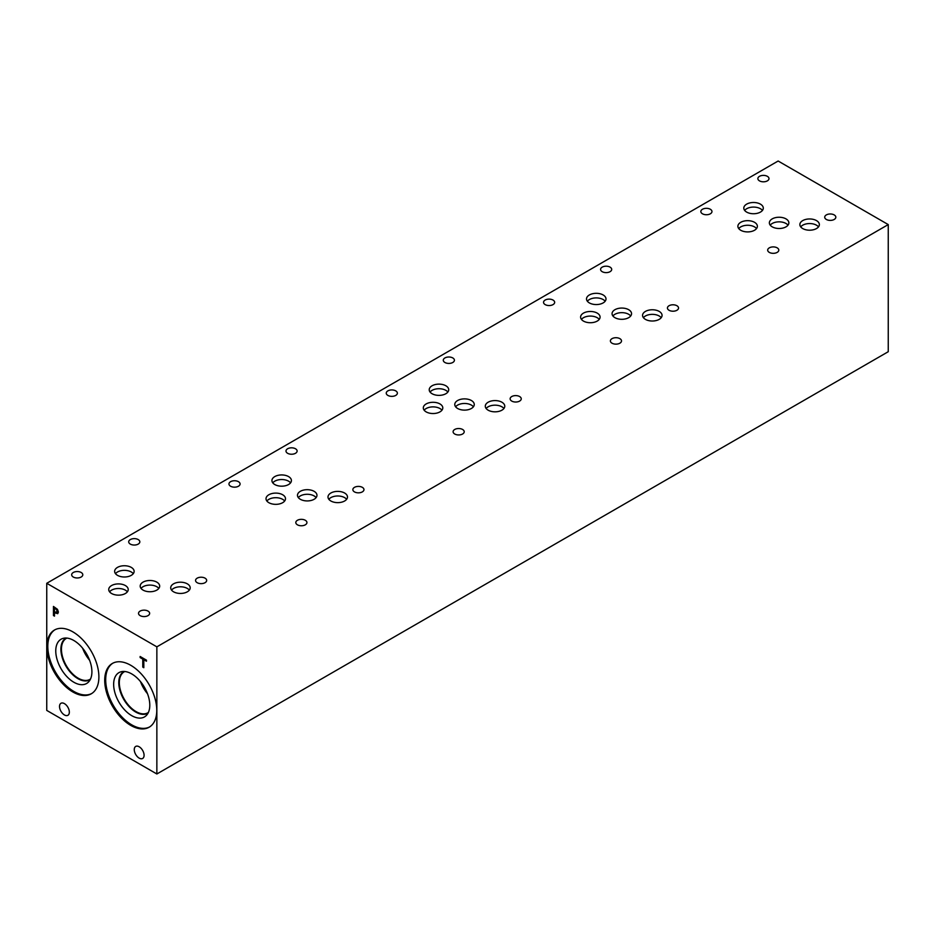 <?xml version="1.0" encoding="UTF-8"?>
<svg xmlns="http://www.w3.org/2000/svg" width="935" height="935" viewBox="0 0 935 935"><rect width="100%" height="100%" fill="white"/><g stroke="black" fill="none" stroke-linecap="round" stroke-linejoin="round"><path stroke-width="1.4" d="M156.858 646.845L156.858 773.981L46.75 710.413L46.75 583.288L156.858 646.845L888.25 224.587L778.142 161.019L46.75 583.288M142.774 667.099L142.774 659.093L140.133 657.574L140.133 656.499L146.456 660.145L146.456 661.22L143.815 659.701L143.815 667.707L142.774 667.099L142.821 659.058L140.18 657.539L140.18 656.522M143.815 667.648L142.821 667.076M143.815 659.701L146.456 661.162M56.755 609.749L54.487 608.089L56.813 609.725L56.86 612.565L56.813 609.725M54.487 608.089L54.487 611.712L56.883 612.554M57.479 609.34L58.414 612.051L57.725 613.676L54.487 612.741L54.487 616.13L53.447 615.522L53.447 606.441L57.479 609.34M54.487 616.072L53.494 615.499L53.494 606.476M54.487 612.741L57.783 613.64M72.86 691.982A36.816 21.26 60 0 1 48.807 659.537A36.816 21.26 60 0 1 54.452 630.038A36.816 21.26 60 0 1 72.86 631.861A36.816 21.26 60 0 1 96.913 664.306A36.816 21.26 60 0 1 91.268 693.805A36.816 21.26 60 0 1 72.86 691.982M130.748 725.396A36.816 21.26 60 0 1 106.695 692.964A36.816 21.26 60 0 1 112.34 663.464A36.816 21.26 60 0 1 130.748 665.288A36.816 21.26 60 0 1 154.789 697.72A36.816 21.26 60 0 1 149.144 727.22A36.816 21.26 60 0 1 130.748 725.396M144.083 755.281A6.942 4.009 60 0 1 142.646 758.46A6.942 4.009 60 0 1 137.293 756.602A6.942 4.009 60 0 1 134.266 749.613A6.942 4.009 60 0 1 135.704 746.434A6.942 4.009 60 0 1 141.056 748.292A6.942 4.009 60 0 1 144.083 755.281M69.342 712.131A6.942 4.009 60 0 1 67.904 715.298A6.942 4.009 60 0 1 62.552 713.44A6.942 4.009 60 0 1 59.524 706.463A6.942 4.009 60 0 1 60.962 703.284A6.942 4.009 60 0 1 66.303 705.142A6.942 4.009 60 0 1 69.342 712.131M156.858 773.981L888.25 351.712L888.25 224.587M81.17 572.489A5.563 3.214 180 0 1 82.794 574.768A5.563 3.214 180 0 1 79.358 577.725A5.563 3.214 180 0 1 73.304 577.035A5.563 3.214 180 0 1 71.668 574.768A5.563 3.214 180 0 1 75.104 571.799A5.563 3.214 180 0 1 81.17 572.489M205.045 578.157A5.563 3.214 180 0 1 206.67 580.436A5.563 3.214 180 0 1 203.246 583.393A5.563 3.214 180 0 1 197.18 582.704A5.563 3.214 180 0 1 195.555 580.436A5.563 3.214 180 0 1 198.991 577.468A5.563 3.214 180 0 1 205.045 578.157M238.46 481.689A5.563 3.214 180 0 1 240.085 483.956A5.563 3.214 180 0 1 236.648 486.925A5.563 3.214 180 0 1 230.594 486.223A5.563 3.214 180 0 1 228.958 483.956A5.563 3.214 180 0 1 232.394 480.987A5.563 3.214 180 0 1 238.46 481.689M362.336 487.345A5.563 3.214 180 0 1 363.96 489.624A5.563 3.214 180 0 1 360.536 492.581A5.563 3.214 180 0 1 354.47 491.892A5.563 3.214 180 0 1 352.846 489.624A5.563 3.214 180 0 1 356.27 486.656A5.563 3.214 180 0 1 362.336 487.345M395.739 390.877A5.563 3.214 180 0 1 397.375 393.144A5.563 3.214 180 0 1 393.939 396.113A5.563 3.214 180 0 1 387.885 395.411A5.563 3.214 180 0 1 386.248 393.144A5.563 3.214 180 0 1 389.685 390.175A5.563 3.214 180 0 1 395.739 390.877M519.626 396.545A5.563 3.214 180 0 1 521.251 398.813A5.563 3.214 180 0 1 517.826 401.781A5.563 3.214 180 0 1 511.761 401.08A5.563 3.214 180 0 1 510.136 398.813A5.563 3.214 180 0 1 513.56 395.844A5.563 3.214 180 0 1 519.626 396.545M553.029 300.065A5.563 3.214 180 0 1 554.665 302.332A5.563 3.214 180 0 1 551.229 305.301A5.563 3.214 180 0 1 545.175 304.6A5.563 3.214 180 0 1 543.539 302.332A5.563 3.214 180 0 1 546.975 299.364A5.563 3.214 180 0 1 553.029 300.065M676.917 305.733A5.563 3.214 180 0 1 678.541 308.001A5.563 3.214 180 0 1 675.117 310.969A5.563 3.214 180 0 1 669.051 310.268A5.563 3.214 180 0 1 667.426 308.001A5.563 3.214 180 0 1 670.851 305.032A5.563 3.214 180 0 1 676.917 305.733M619.882 338.657A5.563 3.214 180 0 1 621.506 340.924A5.563 3.214 180 0 1 618.082 343.893A5.563 3.214 180 0 1 612.016 343.203A5.563 3.214 180 0 1 610.391 340.924A5.563 3.214 180 0 1 613.827 337.956A5.563 3.214 180 0 1 619.882 338.657M610.064 267.13A5.563 3.214 180 0 1 611.7 269.409A5.563 3.214 180 0 1 608.264 272.377A5.563 3.214 180 0 1 602.198 271.676A5.563 3.214 180 0 1 600.574 269.409A5.563 3.214 180 0 1 604.01 266.44A5.563 3.214 180 0 1 610.064 267.13M462.591 429.469A5.563 3.214 180 0 1 464.216 431.736A5.563 3.214 180 0 1 460.791 434.705A5.563 3.214 180 0 1 454.726 434.004A5.563 3.214 180 0 1 453.101 431.736A5.563 3.214 180 0 1 456.537 428.768A5.563 3.214 180 0 1 462.591 429.469M452.774 357.941A5.563 3.214 180 0 1 454.41 360.22A5.563 3.214 180 0 1 450.974 363.177A5.563 3.214 180 0 1 444.908 362.488A5.563 3.214 180 0 1 443.283 360.22A5.563 3.214 180 0 1 446.72 357.252A5.563 3.214 180 0 1 452.774 357.941M305.301 520.281A5.563 3.214 180 0 1 306.937 522.548A5.563 3.214 180 0 1 303.501 525.517A5.563 3.214 180 0 1 297.435 524.816A5.563 3.214 180 0 1 295.811 522.548A5.563 3.214 180 0 1 299.247 519.579A5.563 3.214 180 0 1 305.301 520.281M295.483 448.753A5.563 3.214 180 0 1 297.12 451.021A5.563 3.214 180 0 1 293.683 453.989A5.563 3.214 180 0 1 287.618 453.3A5.563 3.214 180 0 1 285.993 451.021A5.563 3.214 180 0 1 289.429 448.064A5.563 3.214 180 0 1 295.483 448.753M148.011 611.093A5.563 3.214 180 0 1 149.647 613.36A5.563 3.214 180 0 1 146.211 616.329A5.563 3.214 180 0 1 140.145 615.627A5.563 3.214 180 0 1 138.52 613.36A5.563 3.214 180 0 1 141.956 610.391A5.563 3.214 180 0 1 148.011 611.093M138.193 539.565A5.563 3.214 180 0 1 139.829 541.832A5.563 3.214 180 0 1 136.393 544.801A5.563 3.214 180 0 1 130.339 544.112A5.563 3.214 180 0 1 128.703 541.832A5.563 3.214 180 0 1 132.139 538.876A5.563 3.214 180 0 1 138.193 539.565M149.635 726.927A36.816 21.26 60 0 1 131.718 724.835A36.816 21.26 60 0 1 107.805 692.847A36.816 21.26 60 0 1 112.831 663.196M131.718 715.649A25.561 14.761 60 0 1 114.444 690.918A25.561 14.761 60 0 1 121.597 671.646A25.561 14.761 60 0 1 131.718 673.913A25.561 14.761 60 0 1 147.683 694.214A25.561 14.761 60 0 1 146.69 715.111A25.561 14.761 60 0 1 131.718 715.649M148.104 713.054A24.018 13.873 60 0 1 147.777 713.253A24.018 13.873 60 0 1 135.762 712.061A24.018 13.873 60 0 1 120.077 690.883A24.018 13.873 60 0 1 123.759 671.634A24.018 13.873 60 0 1 124.086 671.459M147.788 713.241A24.018 13.873 60 0 1 135.774 712.049A24.018 13.873 60 0 1 120.077 690.883A24.018 13.873 60 0 1 123.759 671.634M124.787 671.505A23.644 13.651 -120 0 0 124.226 671.809A23.644 13.651 -120 0 0 119.318 682.632A23.644 13.651 -120 0 0 129.649 706.428A23.644 13.651 -120 0 0 147.87 712.762A23.644 13.651 -120 0 0 148.408 712.412M82.642 648.236A23.644 13.651 -120 0 0 89.62 660.297M85.506 652.163A21.821 12.599 -120 0 0 87.633 655.856M90.531 678.997A23.644 13.651 60 0 1 89.982 679.348A23.644 13.651 60 0 1 71.761 673.013A23.644 13.651 60 0 1 61.441 649.217A23.644 13.651 60 0 1 66.338 638.383A23.644 13.651 60 0 1 66.911 638.091M140.53 681.65A23.644 13.651 -120 0 0 147.496 693.712M143.382 685.577A21.821 12.599 -120 0 0 145.521 689.27M91.747 693.513A36.816 21.26 60 0 1 73.83 691.421A36.816 21.26 60 0 1 49.917 659.42A36.816 21.26 60 0 1 54.943 629.769M73.83 682.234A25.561 14.761 60 0 1 56.556 657.504A25.561 14.761 60 0 1 63.709 638.231A25.561 14.761 60 0 1 73.83 640.498A25.561 14.761 60 0 1 89.795 660.788A25.561 14.761 60 0 1 88.802 681.697A25.561 14.761 60 0 1 73.83 682.234M90.216 679.64A24.018 13.873 60 0 1 89.9 679.827A24.018 13.873 60 0 1 77.885 678.635A24.018 13.873 60 0 1 62.189 657.469A24.018 13.873 60 0 1 65.871 638.219A24.018 13.873 60 0 1 66.198 638.044M89.9 679.827A24.018 13.873 60 0 1 77.897 678.635A24.018 13.873 60 0 1 62.201 657.469A24.018 13.873 60 0 1 65.882 638.219M158.821 588.407A9.747 5.622 0 0 0 156.823 586.736A9.747 5.622 0 0 0 141.033 588.407M156.823 582.143A9.747 5.622 180 0 1 159.675 586.116A9.747 5.622 180 0 1 153.656 591.317A9.747 5.622 180 0 1 143.043 590.09A9.747 5.622 180 0 1 140.192 586.116A9.747 5.622 180 0 1 146.199 580.915A9.747 5.622 180 0 1 156.823 582.143M127.37 591.832A9.747 5.622 0 0 0 125.36 590.149A9.747 5.622 0 0 0 109.582 591.832M125.36 585.555A9.747 5.622 180 0 1 128.212 589.529A9.747 5.622 180 0 1 122.204 594.73A9.747 5.622 180 0 1 111.581 593.503A9.747 5.622 180 0 1 108.729 589.529A9.747 5.622 180 0 1 114.748 584.328A9.747 5.622 180 0 1 125.36 585.555M316.112 497.607A9.747 5.622 0 0 0 314.113 495.924A9.747 5.622 0 0 0 298.323 497.607M314.113 491.331A9.747 5.622 180 0 1 316.965 495.305A9.747 5.622 180 0 1 310.946 500.505A9.747 5.622 180 0 1 300.334 499.278A9.747 5.622 180 0 1 297.482 495.305A9.747 5.622 180 0 1 303.489 490.104A9.747 5.622 180 0 1 314.113 491.331M284.661 501.02A9.747 5.622 0 0 0 282.65 499.337A9.747 5.622 0 0 0 266.872 501.02M282.65 494.744A9.747 5.622 180 0 1 285.502 498.717A9.747 5.622 180 0 1 279.495 503.918A9.747 5.622 180 0 1 268.871 502.703A9.747 5.622 180 0 1 266.019 498.717A9.747 5.622 180 0 1 272.038 493.528A9.747 5.622 180 0 1 282.65 494.744M473.402 406.795A9.747 5.622 0 0 0 471.404 405.112A9.747 5.622 0 0 0 455.614 406.795M471.404 400.519A9.747 5.622 180 0 1 474.255 404.493A9.747 5.622 180 0 1 468.236 409.694A9.747 5.622 180 0 1 457.624 408.478A9.747 5.622 180 0 1 454.772 404.493A9.747 5.622 180 0 1 460.78 399.303A9.747 5.622 180 0 1 471.404 400.519M441.951 410.208A9.747 5.622 0 0 0 439.941 408.525A9.747 5.622 0 0 0 424.163 410.208M439.941 403.932A9.747 5.622 180 0 1 442.793 407.905A9.747 5.622 180 0 1 436.785 413.106A9.747 5.622 180 0 1 426.161 411.891A9.747 5.622 180 0 1 423.31 407.905A9.747 5.622 180 0 1 429.329 402.716A9.747 5.622 180 0 1 439.941 403.932M630.693 315.983A9.747 5.622 0 0 0 628.694 314.3A9.747 5.622 0 0 0 612.904 315.983M628.694 309.707A9.747 5.622 180 0 1 631.546 313.681A9.747 5.622 180 0 1 625.527 318.882A9.747 5.622 180 0 1 614.914 317.666A9.747 5.622 180 0 1 612.063 313.681A9.747 5.622 180 0 1 618.07 308.492A9.747 5.622 180 0 1 628.694 309.707M599.241 319.396A9.747 5.622 0 0 0 597.231 317.713A9.747 5.622 0 0 0 581.453 319.396M597.231 313.12A9.747 5.622 180 0 1 600.083 317.094A9.747 5.622 180 0 1 594.076 322.294A9.747 5.622 180 0 1 583.452 321.079A9.747 5.622 180 0 1 580.6 317.094A9.747 5.622 180 0 1 586.619 311.904A9.747 5.622 180 0 1 597.231 313.12M788.006 225.16A9.747 5.622 0 0 0 786.008 223.488A9.747 5.622 0 0 0 770.218 225.16M786.008 218.895A9.747 5.622 180 0 1 788.86 222.869A9.747 5.622 180 0 1 782.84 228.07A9.747 5.622 180 0 1 772.228 226.843A9.747 5.622 180 0 1 769.365 222.869A9.747 5.622 180 0 1 775.384 217.668A9.747 5.622 180 0 1 786.008 218.895M756.532 228.584A9.747 5.622 0 0 0 754.522 226.901A9.747 5.622 0 0 0 738.744 228.584M754.522 222.308A9.747 5.622 180 0 1 757.373 226.293A9.747 5.622 180 0 1 751.366 231.483A9.747 5.622 180 0 1 740.742 230.267A9.747 5.622 180 0 1 737.89 226.293A9.747 5.622 180 0 1 743.909 221.092A9.747 5.622 180 0 1 754.522 222.308M818.499 226.878A9.747 5.622 0 0 0 816.489 225.195A9.747 5.622 0 0 0 800.711 226.878M816.489 220.602A9.747 5.622 180 0 1 819.352 224.587A9.747 5.622 180 0 1 813.333 229.776A9.747 5.622 180 0 1 802.721 228.561A9.747 5.622 180 0 1 799.857 224.587A9.747 5.622 180 0 1 805.876 219.386A9.747 5.622 180 0 1 816.489 220.602M762.446 210.41A9.747 5.622 0 0 0 760.435 208.727A9.747 5.622 0 0 0 744.657 210.41M760.435 204.146A9.747 5.622 180 0 1 763.299 208.119A9.747 5.622 180 0 1 757.28 213.309A9.747 5.622 180 0 1 746.656 212.093A9.747 5.622 180 0 1 743.804 208.119A9.747 5.622 180 0 1 749.823 202.918A9.747 5.622 180 0 1 760.435 204.146M661.209 317.69A9.747 5.622 0 0 0 659.21 316.007A9.747 5.622 0 0 0 643.42 317.69M659.21 311.413A9.747 5.622 180 0 1 662.062 315.387A9.747 5.622 180 0 1 656.043 320.588A9.747 5.622 180 0 1 645.43 319.373A9.747 5.622 180 0 1 642.567 315.387A9.747 5.622 180 0 1 648.586 310.198A9.747 5.622 180 0 1 659.21 311.413M605.155 301.234A9.747 5.622 0 0 0 603.145 299.551A9.747 5.622 0 0 0 587.367 301.234M603.145 294.957A9.747 5.622 180 0 1 605.997 298.931A9.747 5.622 180 0 1 599.99 304.132A9.747 5.622 180 0 1 589.366 302.917A9.747 5.622 180 0 1 586.514 298.931A9.747 5.622 180 0 1 592.533 293.742A9.747 5.622 180 0 1 603.145 294.957M503.918 408.501A9.747 5.622 0 0 0 501.92 406.818A9.747 5.622 0 0 0 486.13 408.501M501.92 402.225A9.747 5.622 180 0 1 504.771 406.199A9.747 5.622 180 0 1 498.752 411.4A9.747 5.622 180 0 1 488.14 410.184A9.747 5.622 180 0 1 485.288 406.199A9.747 5.622 180 0 1 491.296 401.01A9.747 5.622 180 0 1 501.92 402.225M447.865 392.046A9.747 5.622 0 0 0 445.855 390.363A9.747 5.622 0 0 0 430.077 392.046M445.855 385.769A9.747 5.622 180 0 1 448.707 389.743A9.747 5.622 180 0 1 442.699 394.944A9.747 5.622 180 0 1 432.075 393.728A9.747 5.622 180 0 1 429.223 389.743A9.747 5.622 180 0 1 435.242 384.554A9.747 5.622 180 0 1 445.855 385.769M346.628 499.313A9.747 5.622 0 0 0 344.629 497.63A9.747 5.622 0 0 0 328.839 499.313M344.629 493.037A9.747 5.622 180 0 1 347.481 497.011A9.747 5.622 180 0 1 341.462 502.212A9.747 5.622 180 0 1 330.85 500.985A9.747 5.622 180 0 1 327.998 497.011A9.747 5.622 180 0 1 334.005 491.81A9.747 5.622 180 0 1 344.629 493.037M290.575 482.857A9.747 5.622 0 0 0 288.564 481.174A9.747 5.622 0 0 0 272.786 482.857M288.564 476.581A9.747 5.622 180 0 1 291.416 480.555A9.747 5.622 180 0 1 285.409 485.756A9.747 5.622 180 0 1 274.785 484.54A9.747 5.622 180 0 1 271.933 480.555A9.747 5.622 180 0 1 277.952 475.366A9.747 5.622 180 0 1 288.564 476.581M189.338 590.114A9.747 5.622 0 0 0 187.339 588.442A9.747 5.622 0 0 0 171.549 590.114M187.339 583.849A9.747 5.622 180 0 1 190.191 587.823A9.747 5.622 180 0 1 184.172 593.024A9.747 5.622 180 0 1 173.559 591.797A9.747 5.622 180 0 1 170.708 587.823A9.747 5.622 180 0 1 176.715 582.622A9.747 5.622 180 0 1 187.339 583.849M133.284 573.669A9.747 5.622 0 0 0 131.274 571.986A9.747 5.622 0 0 0 115.496 573.669M131.274 567.393A9.747 5.622 180 0 1 134.126 571.367A9.747 5.622 180 0 1 128.118 576.568A9.747 5.622 180 0 1 117.494 575.341A9.747 5.622 180 0 1 114.643 571.367A9.747 5.622 180 0 1 120.662 566.166A9.747 5.622 180 0 1 131.274 567.393M710.343 209.265A5.563 3.214 180 0 1 711.967 211.532A5.563 3.214 180 0 1 708.531 214.501A5.563 3.214 180 0 1 702.477 213.799A5.563 3.214 180 0 1 700.841 211.532A5.563 3.214 180 0 1 704.277 208.563A5.563 3.214 180 0 1 710.343 209.265M834.207 214.921A5.563 3.214 180 0 1 835.832 217.189A5.563 3.214 180 0 1 832.395 220.157A5.563 3.214 180 0 1 826.341 219.456A5.563 3.214 180 0 1 824.717 217.189A5.563 3.214 180 0 1 828.141 214.22A5.563 3.214 180 0 1 834.207 214.921M777.172 247.845A5.563 3.214 180 0 1 778.797 250.112A5.563 3.214 180 0 1 775.372 253.081A5.563 3.214 180 0 1 769.306 252.392A5.563 3.214 180 0 1 767.682 250.112A5.563 3.214 180 0 1 771.106 247.156A5.563 3.214 180 0 1 777.172 247.845M767.354 176.329A5.563 3.214 180 0 1 768.991 178.597A5.563 3.214 180 0 1 765.555 181.565A5.563 3.214 180 0 1 759.489 180.864A5.563 3.214 180 0 1 757.864 178.597A5.563 3.214 180 0 1 761.3 175.628A5.563 3.214 180 0 1 767.354 176.329"/></g></svg>
